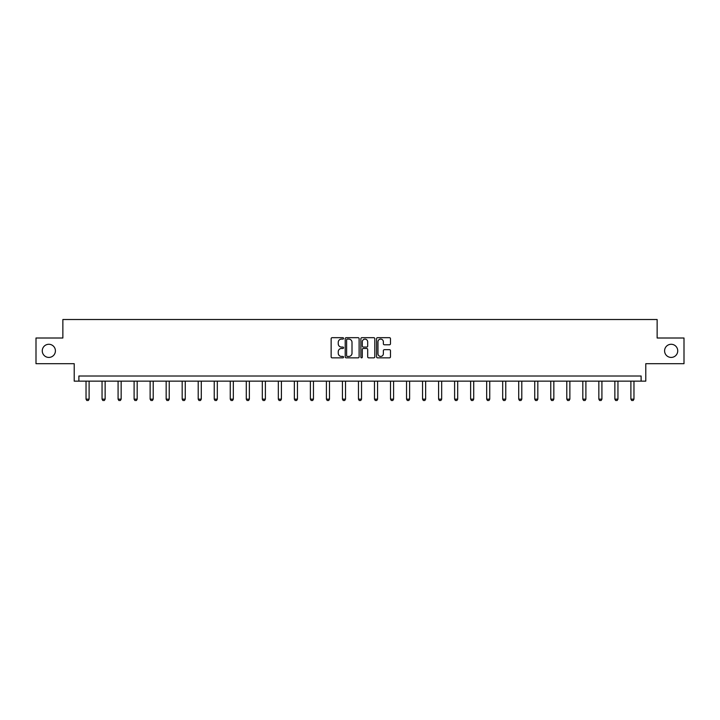 <?xml version="1.0" encoding="UTF-8"?>
<svg xmlns="http://www.w3.org/2000/svg" width="720" height="720" viewBox="0 0 720 720"><rect width="100%" height="100%" fill="white"/><g stroke="black" fill="none" stroke-linecap="round" stroke-linejoin="round"><path stroke-width="1.08" d="M664.587 350.847A6.579 6.579 0 0 0 671.157 357.426A6.579 6.579 0 0 0 677.736 350.847A6.579 6.579 0 0 0 671.157 344.277A6.579 6.579 0 0 0 664.587 350.847M42.264 350.847A6.579 6.579 0 0 0 48.843 357.426A6.579 6.579 0 0 0 55.413 350.847A6.579 6.579 0 0 0 48.843 344.277A6.579 6.579 0 0 0 42.264 350.847M343.566 338.391A0.702 0.702 0 0 0 342.855 337.68L332.145 337.68A1.008 1.008 0 0 0 331.137 338.688L331.137 356.841A1.008 1.008 0 0 0 332.145 357.849L342.855 357.849A0.702 0.702 0 0 0 343.566 357.147A0.702 0.702 0 0 0 342.855 356.436L341.469 356.436A3.231 3.231 0 0 1 338.247 353.214L338.247 351.702A3.231 3.231 0 0 1 341.469 348.471L342.855 348.471A0.702 0.702 0 0 0 343.566 347.769A0.702 0.702 0 0 0 342.855 347.058L341.469 347.058A3.231 3.231 0 0 1 338.247 343.836L338.247 342.324A3.231 3.231 0 0 1 341.469 339.093L342.855 339.093A0.702 0.702 0 0 0 343.566 338.391M36 338.004L36 363.69L74.214 363.69L74.214 381.15L645.786 381.15L645.786 363.69L684 363.69L684 338.004L657.135 338.004L657.135 319.518L62.865 319.518L62.865 338.004L36 338.004M389.466 344.79A1.008 1.008 0 0 0 390.474 343.782L390.474 338.688A1.008 1.008 0 0 0 389.466 337.68L377.568 337.68A1.008 1.008 0 0 0 376.56 338.688L376.56 356.841A1.008 1.008 0 0 0 377.568 357.849L389.466 357.849A1.008 1.008 0 0 0 390.474 356.841L390.474 350.685A1.008 1.008 0 0 0 389.466 349.677L384.372 349.677A1.008 1.008 0 0 0 383.364 350.685L383.364 353.736A2.7 2.7 0 0 1 380.673 356.436A2.7 2.7 0 0 1 377.973 353.736L377.973 341.793A2.7 2.7 0 0 1 380.673 339.093A2.7 2.7 0 0 1 383.364 341.793L383.364 343.782A1.008 1.008 0 0 0 384.372 344.79L389.466 344.79M641.115 381.15L641.115 376.011L78.885 376.011L78.885 381.15M359.118 338.688A1.008 1.008 0 0 0 358.11 337.68L346.212 337.68A1.008 1.008 0 0 0 345.204 338.688L345.204 356.841A1.008 1.008 0 0 0 346.212 357.849L358.11 357.849A1.008 1.008 0 0 0 359.118 356.841L359.118 338.688M361.89 337.68L373.788 337.68A1.008 1.008 0 0 1 374.796 338.688L374.796 356.841A1.008 1.008 0 0 1 373.788 357.849L368.694 357.849A1.008 1.008 0 0 1 367.686 356.841L367.686 349.479A1.008 1.008 0 0 0 366.678 348.471L363.303 348.471A1.008 1.008 0 0 0 362.295 349.479L362.295 357.147A0.702 0.702 0 0 1 361.584 357.849A0.702 0.702 0 0 1 360.882 357.147L360.882 338.688A1.008 1.008 0 0 1 361.89 337.68M347.319 339.093A0.702 0.702 0 0 0 346.617 339.795L346.617 355.734A0.702 0.702 0 0 0 347.319 356.436L348.786 356.436A3.231 3.231 0 0 0 352.008 353.214L352.008 342.324A3.231 3.231 0 0 0 348.786 339.093L347.319 339.093M367.686 341.838A2.7 2.7 0 0 0 364.995 339.147A2.7 2.7 0 0 0 362.295 341.838L362.295 346.05A1.008 1.008 0 0 0 363.303 347.058L366.678 347.058A1.008 1.008 0 0 0 367.686 346.05L367.686 341.838M86.031 381.15L86.031 399.15L89.109 399.15L89.109 381.15M89.109 399.15L88.335 400.482L86.796 400.482L86.031 399.15M102.051 381.15L102.051 399.15L105.138 399.15L105.138 381.15M105.138 399.15L104.364 400.482L102.825 400.482L102.051 399.15M118.08 381.15L118.08 399.15L121.158 399.15L121.158 381.15M121.158 399.15L120.393 400.482L118.845 400.482L118.08 399.15M134.1 381.15L134.1 399.15L137.187 399.15L137.187 381.15M137.187 399.15L136.413 400.482L134.874 400.482L134.1 399.15M150.129 381.15L150.129 399.15L153.207 399.15L153.207 381.15M153.207 399.15L152.442 400.482L150.903 400.482L150.129 399.15M166.158 381.15L166.158 399.15L169.236 399.15L169.236 381.15M169.236 399.15L168.462 400.482L166.923 400.482L166.158 399.15M182.178 381.15L182.178 399.15L185.265 399.15L185.265 381.15M185.265 399.15L184.491 400.482L182.952 400.482L182.178 399.15M198.207 381.15L198.207 399.15L201.285 399.15L201.285 381.15M201.285 399.15L200.52 400.482L198.972 400.482L198.207 399.15M214.227 381.15L214.227 399.15L217.314 399.15L217.314 381.15M217.314 399.15L216.54 400.482L215.001 400.482L214.227 399.15M230.256 381.15L230.256 399.15L233.334 399.15L233.334 381.15M233.334 399.15L232.569 400.482L231.03 400.482L230.256 399.15M246.285 381.15L246.285 399.15L249.363 399.15L249.363 381.15M249.363 399.15L248.589 400.482L247.05 400.482L246.285 399.15M262.305 381.15L262.305 399.15L265.392 399.15L265.392 381.15M265.392 399.15L264.618 400.482L263.079 400.482L262.305 399.15M278.334 381.15L278.334 399.15L281.412 399.15L281.412 381.15M281.412 399.15L280.647 400.482L279.099 400.482L278.334 399.15M294.354 381.15L294.354 399.15L297.441 399.15L297.441 381.15M297.441 399.15L296.667 400.482L295.128 400.482L294.354 399.15M310.383 381.15L310.383 399.15L313.461 399.15L313.461 381.15M313.461 399.15L312.696 400.482L311.157 400.482L310.383 399.15M326.412 381.15L326.412 399.15L329.49 399.15L329.49 381.15M329.49 399.15L328.716 400.482L327.177 400.482L326.412 399.15M342.432 381.15L342.432 399.15L345.519 399.15L345.519 381.15M345.519 399.15L344.745 400.482L343.206 400.482L342.432 399.15M358.461 381.15L358.461 399.15L361.539 399.15L361.539 381.15M361.539 399.15L360.774 400.482L359.226 400.482L358.461 399.15M374.481 381.15L374.481 399.15L377.568 399.15L377.568 381.15M377.568 399.15L376.794 400.482L375.255 400.482L374.481 399.15M390.51 381.15L390.51 399.15L393.588 399.15L393.588 381.15M393.588 399.15L392.823 400.482L391.284 400.482L390.51 399.15M406.539 381.15L406.539 399.15L409.617 399.15L409.617 381.15M409.617 399.15L408.843 400.482L407.304 400.482L406.539 399.15M422.559 381.15L422.559 399.15L425.646 399.15L425.646 381.15M425.646 399.15L424.872 400.482L423.333 400.482L422.559 399.15M438.588 381.15L438.588 399.15L441.666 399.15L441.666 381.15M441.666 399.15L440.901 400.482L439.353 400.482L438.588 399.15M454.608 381.15L454.608 399.15L457.695 399.15L457.695 381.15M457.695 399.15L456.921 400.482L455.382 400.482L454.608 399.15M470.637 381.15L470.637 399.15L473.715 399.15L473.715 381.15M473.715 399.15L472.95 400.482L471.411 400.482L470.637 399.15M486.666 381.15L486.666 399.15L489.744 399.15L489.744 381.15M489.744 399.15L488.97 400.482L487.431 400.482L486.666 399.15M502.686 381.15L502.686 399.15L505.773 399.15L505.773 381.15M505.773 399.15L504.999 400.482L503.46 400.482L502.686 399.15M518.715 381.15L518.715 399.15L521.793 399.15L521.793 381.15M521.793 399.15L521.028 400.482L519.48 400.482L518.715 399.15M534.735 381.15L534.735 399.15L537.822 399.15L537.822 381.15M537.822 399.15L537.048 400.482L535.509 400.482L534.735 399.15M550.764 381.15L550.764 399.15L553.842 399.15L553.842 381.15M553.842 399.15L553.077 400.482L551.538 400.482L550.764 399.15M566.793 381.15L566.793 399.15L569.871 399.15L569.871 381.15M569.871 399.15L569.097 400.482L567.558 400.482L566.793 399.15M582.813 381.15L582.813 399.15L585.9 399.15L585.9 381.15M585.9 399.15L585.126 400.482L583.587 400.482L582.813 399.15M598.842 381.15L598.842 399.15L601.92 399.15L601.92 381.15M601.92 399.15L601.155 400.482L599.607 400.482L598.842 399.15M614.862 381.15L614.862 399.15L617.949 399.15L617.949 381.15M617.949 399.15L617.175 400.482L615.636 400.482L614.862 399.15M630.891 381.15L630.891 399.15L633.969 399.15L633.969 381.15M633.969 399.15L633.204 400.482L631.665 400.482L630.891 399.15"/></g></svg>
